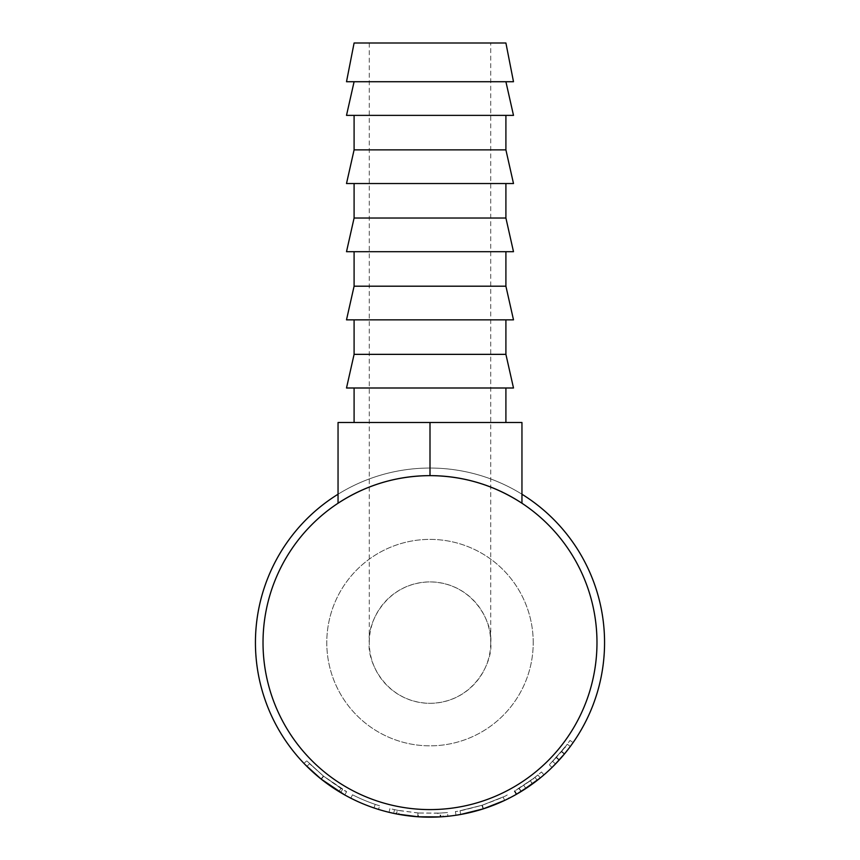 <?xml version="1.0" encoding="UTF-8"?>
<svg xmlns="http://www.w3.org/2000/svg" width="860" height="860" viewBox="0 0 860 860"><rect width="100%" height="100%" fill="white"/><g stroke="black" fill="none" stroke-linecap="round" stroke-linejoin="round"><path stroke-width="0.64" stroke-dasharray="4.3 3.22" d="M490.716 43L369.284 43L490.716 43L490.716 642.613A60.716 60.716 0 0 1 430 703.329A60.716 60.716 0 0 1 369.284 642.613C366.844 624.854 385.054 582.725 430 581.897C474.946 582.725 493.156 624.854 490.716 642.613C493.156 660.372 474.946 702.502 430 703.329C385.054 702.502 366.844 660.372 369.284 642.613A60.716 60.716 0 0 1 430 581.897A60.716 60.716 0 0 1 490.716 642.613M369.284 43L369.284 642.613M505.906 81.721L354.094 81.721L505.906 81.721M354.094 115.38L505.906 115.38L354.094 115.38M354.094 183.535L505.906 183.535L354.094 183.535M354.094 251.69L505.906 251.69L354.094 251.69M354.094 319.845L505.906 319.845L354.094 319.845M354.094 388L505.906 388L354.094 388M505.906 422.507L354.094 422.507L505.906 422.507M533.221 642.613A103.221 103.221 0 0 0 430 539.392A103.221 103.221 0 0 0 326.779 642.613A103.221 103.221 0 0 0 430 745.835A103.221 103.221 0 0 0 533.221 642.613A103.221 103.221 0 0 0 430 539.392A103.221 103.221 0 0 0 326.779 642.613A103.221 103.221 0 0 0 430 745.835A103.221 103.221 0 0 0 533.221 642.613M563.913 748.598A170.775 170.775 0 0 0 569.997 740.417L573.104 742.588L569.997 740.417A170.775 170.775 0 0 1 567.267 744.212L570.32 746.469A174.569 174.569 0 0 0 573.104 742.588A174.569 174.569 0 0 1 566.89 750.952L563.913 748.598L549.336 764.776L565.031 747.168A170.775 170.775 0 0 0 567.267 744.212L552.625 761.476L561.408 751.683A170.775 170.775 0 0 0 567.267 744.212L570.32 746.469A174.569 174.569 0 0 1 568.03 749.49L565.031 747.168M565.02 753.274L564.59 753.79L561.666 751.371M564.568 753.822L563.16 755.499M562.225 756.596L559.978 759.143M556.248 757.617L559.054 760.175L558.204 761.1M549.336 764.776L551.991 767.486L568.03 749.49M537.274 780.332A174.569 174.569 0 0 0 543.961 774.86A174.569 174.569 0 0 1 535.694 781.546L533.404 778.526L514.291 791.135L516.161 794.446A174.569 174.569 0 0 0 521.235 791.447L537.274 780.332L534.942 777.343L519.257 788.212A170.775 170.775 0 0 1 514.291 791.135M532.243 784.105L529.857 785.803M523.794 785.33L525.869 788.502L524.019 789.706M516.881 794.027L532.566 783.879L530.33 780.805M484.793 808.368L483.32 808.841M481.621 809.378L481.062 809.55M464.368 813.764L463.809 813.882M456.445 815.172L455.983 815.237C457.606 815.484 466.636 813.377 483.073 808.927C499.047 803.036 507.679 799.499 508.959 798.306L507.239 794.919C506.164 795.995 497.854 799.413 482.31 805.186C466.002 809.625 457.036 811.732 455.413 811.485C456.993 811.722 465.83 809.668 481.912 805.304C497.553 799.542 505.992 796.08 507.239 794.919M503.057 796.973L482.094 805.25L503.057 796.973L504.68 800.402L501.369 801.928M491.415 806.024L486.448 807.809M418.777 816.828L438.03 817L437.847 813.205L419.024 813.033L418.777 816.828A174.569 174.569 0 0 1 417.713 816.753L393.697 813.366A174.569 174.569 0 0 1 389.032 812.313L389.924 808.615A170.775 170.775 0 0 0 394.493 809.658L393.697 813.366M438.03 817L443.094 816.688A174.569 174.569 0 0 0 447.877 816.269L447.479 812.496L440.642 813.055L440.879 816.85A174.569 174.569 0 0 1 440.202 816.882L439.987 813.098L418.54 813.001L418.283 816.796M418.54 813.001L397.331 810.238L396.6 813.958A174.569 174.569 0 0 1 395.923 813.829L396.664 810.099L389.924 808.615M378.518 809.421A174.569 174.569 0 0 1 350.783 798.177L352.503 794.79A170.775 170.775 0 0 0 375.207 804.358A170.775 170.775 0 0 1 352.503 794.79L350.783 798.177L352.503 794.79A170.775 170.775 0 0 0 375.207 804.358A170.775 170.775 0 0 1 352.503 794.79L350.783 798.177A174.569 174.569 0 0 0 373.982 807.959A174.569 174.569 0 0 1 350.783 798.177A174.569 174.569 0 0 0 373.982 807.959A174.569 174.569 0 0 1 350.783 798.177A174.569 174.569 0 0 0 378.518 809.421L379.636 805.798A170.775 170.775 0 0 1 352.503 794.79A170.775 170.775 0 0 0 379.636 805.798L378.518 809.421M321.543 779.407L303.978 763.411L321.307 779.225L340.302 792.382M321.027 778.999L323.392 776.032L346.623 791.651C344.946 791.275 337.217 786.083 323.446 776.064L306.708 760.788L303.978 763.411L306.708 760.788L323.392 776.032L309.568 763.701L306.891 766.389L309.568 763.701L323.672 776.247L342.592 789.319L323.425 776.053L321.049 779.009L344.666 794.909M342.592 789.319L340.646 792.587L336.088 789.77M334.035 788.448L329.079 785.051M324.618 781.783L323.263 780.751M320.887 778.88L318.619 777.042M316.233 775.021L313.147 772.301M309.45 768.872L305.279 764.766M604.569 642.613A174.569 174.569 0 0 1 430 817.183A174.569 174.569 0 0 1 255.431 642.613A174.569 174.569 0 0 1 430 468.044A174.569 174.569 0 0 1 604.569 642.613M596.98 642.613A166.98 166.98 0 0 1 430 809.593A166.98 166.98 0 0 1 263.02 642.613A166.98 166.98 0 0 1 430 475.634A166.98 166.98 0 0 1 596.98 642.613M338.044 503.24C366.005 485.062 396.654 475.86 430 475.634C463.346 475.86 493.995 485.062 521.956 503.24L521.956 422.507L338.044 422.507L338.044 503.24M338.044 494.231A174.569 174.569 0 0 1 521.956 494.231M321.307 779.225L323.672 776.247M338.958 791.566L340.936 788.33M344.774 794.962L346.623 791.651M321.081 779.031L323.446 776.064M373.982 807.959L375.207 804.358L373.982 807.959M419.024 813.033A170.775 170.775 0 0 1 417.981 812.969L417.713 816.753M394.493 809.658L399.373 810.625L398.696 814.355M399.373 810.625L417.981 812.969M397.331 810.238A170.775 170.775 0 0 1 396.664 810.099M440.642 813.055A170.775 170.775 0 0 1 439.987 813.098M447.479 812.496A170.775 170.775 0 0 1 442.803 812.904L443.094 816.688M437.847 813.205L442.803 812.904M455.983 815.237L455.413 811.485M483.073 808.927L481.912 805.304M483.471 808.798L482.31 805.186M460.014 810.733L482.094 805.25L460.014 810.733L460.691 814.463L483.245 808.862L504.68 800.402M482.094 805.25L483.245 808.862L482.094 805.25M516.752 794.102L514.861 790.813M521.235 791.447L519.257 788.212M533.404 778.526A170.775 170.775 0 0 0 541.477 771.979L543.961 774.86L541.477 771.979A170.775 170.775 0 0 1 537.909 774.978L540.306 777.924L537.909 774.978A170.775 170.775 0 0 1 534.942 777.343M530.362 780.783L518.881 788.437L530.179 780.923A170.775 170.775 0 0 0 537.909 774.978L530.362 780.783L532.598 783.858M521.117 791.522L518.881 788.437M540.306 777.924L537.909 774.978L540.306 777.924A174.569 174.569 0 0 1 532.404 783.987L530.179 780.923M520.859 791.673L532.404 783.987M559.344 759.853L556.528 757.305M555.549 763.906L552.625 761.476M555.356 764.11L564.321 754.112A174.569 174.569 0 0 0 570.32 746.469L567.267 744.212L570.32 746.469L564.59 753.79M430 475.634L430 422.507M346.505 388L513.495 388M354.094 354.352L505.906 354.352M346.505 319.845L513.495 319.845M354.094 286.197L505.906 286.197M346.505 251.69L513.495 251.69M354.094 218.031L505.906 218.031M354.094 149.876L505.906 149.876M346.505 183.535L513.495 183.535M346.505 115.38L513.495 115.38M346.505 81.721L513.495 81.721M354.094 43L505.906 43M564.321 754.112L561.408 751.683"/><path stroke-width="1.29" d="M505.906 43L354.094 43L346.505 81.721L513.495 81.721L505.906 43M354.094 81.721L346.505 115.38L513.495 115.38L505.906 81.721M354.094 115.38L354.094 149.876L346.505 183.535L513.495 183.535L505.906 149.876L354.094 149.876M505.906 115.38L505.906 149.876M354.094 183.535L354.094 218.031L346.505 251.69L513.495 251.69L505.906 218.031L354.094 218.031M505.906 183.535L505.906 218.031M354.094 251.69L354.094 286.197L346.505 319.845L513.495 319.845L505.906 286.197L354.094 286.197M505.906 251.69L505.906 286.197M354.094 319.845L354.094 354.352L346.505 388L513.495 388L505.906 354.352L354.094 354.352M505.906 319.845L505.906 354.352M354.094 388L354.094 422.507M505.906 388L505.906 422.507M566.89 750.952L565.02 753.274M555.356 764.11L564.568 753.822M563.16 755.499L562.225 756.596M559.978 759.143L559.054 760.175M558.204 761.1L557.291 762.078M557.226 762.154L551.991 767.486M535.694 781.546L532.243 784.105M529.857 785.803L528.298 786.879M527.384 787.491L525.869 788.502M524.019 789.706L523.321 790.146M522.977 790.361L516.881 794.027M532.566 783.879L516.161 794.446M483.32 808.841L481.621 809.378M481.062 809.55L478.396 810.346M477.999 810.453L464.368 813.764M463.809 813.882L456.445 815.172M508.959 798.306L504.583 800.445M501.369 801.928L491.415 806.024M486.029 807.948L484.793 808.368M447.877 816.269L440.879 816.85M440.202 816.882L418.283 816.796L396.6 813.958M395.923 813.829L389.032 812.313M344.666 794.909L321.049 779.009L305.279 764.766M336.088 789.77L334.035 788.448M329.079 785.051L324.618 781.783M323.263 780.751L321.543 779.407M318.619 777.042L316.233 775.021M313.147 772.301L309.45 768.872M521.956 494.231A174.569 174.569 0 0 1 430 817.183A174.569 174.569 0 0 1 338.044 494.231M596.98 642.613A166.98 166.98 0 0 1 430 809.593A166.98 166.98 0 0 1 263.02 642.613A166.98 166.98 0 0 1 430 475.634A166.98 166.98 0 0 1 596.98 642.613M521.956 503.24C493.995 485.062 463.346 475.86 430 475.634C396.654 475.86 366.005 485.062 338.044 503.24L338.044 422.507L521.956 422.507L521.956 503.24M504.68 800.402L483.245 808.862L460.691 814.463M540.306 777.924L520.859 791.673M430 475.634L430 422.507"/></g></svg>
